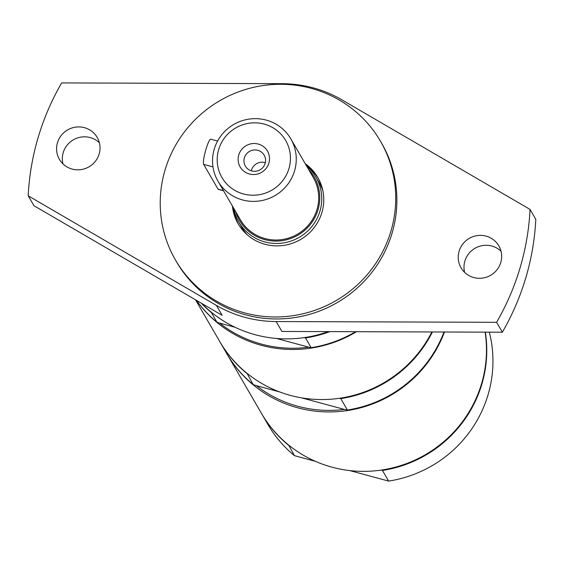 <?xml version="1.0" encoding="UTF-8"?>
<svg xmlns="http://www.w3.org/2000/svg" width="564" height="564" viewBox="0 0 564 564"><rect width="100%" height="100%" fill="white"/><g stroke="black" fill="none" stroke-linecap="round" stroke-linejoin="round"><path stroke-width="0.85" d="M322.897 190.921A44.619 43.555 -30.1 0 0 319.316 182.962L315.988 177.237A44.619 43.555 149.9 0 1 319.95 211.126A44.619 43.555 149.9 0 1 282.472 243.063A44.619 43.555 149.9 0 1 238.812 222.047A44.619 43.555 149.9 0 1 233.757 208.356M238.812 222.047L242.132 227.771A44.619 43.555 -30.1 0 0 247.265 234.828M196.476 300.365A121.098 118.2 -30.1 0 0 216.971 322.227L219.607 323.101A120.047 117.171 -30.1 0 0 308.762 347.177L311.166 347.664A121.098 118.2 -30.1 0 0 355.588 331.71M356.469 331.71A121.098 118.2 149.9 0 1 196.385 300.309M219.607 323.101L235.033 327.268M276.445 338.456L308.762 347.177M329.869 331.618A121.098 118.2 149.9 0 1 305.533 337.956L311.166 347.664M216.971 322.227L211.338 312.519A121.098 118.2 149.9 0 1 201.186 303.101M211.338 312.519L211.817 312.646M304.25 337.61L305.533 337.956M238.72 224.747A46.072 44.965 149.9 0 1 233.552 208.01M306.407 165.71A46.072 44.965 149.9 0 1 318.378 178.492M72.164 169.087A21.848 21.326 149.9 0 1 59.403 159.351A21.848 21.326 149.9 0 1 67.588 129.931A21.848 21.326 149.9 0 1 97.198 137.404A21.848 21.326 149.9 0 1 95.316 161.36A21.848 21.326 149.9 0 1 72.164 169.087M99.377 142.762A21.848 21.326 -30.1 0 0 90.184 137.574A21.848 21.326 -30.1 0 0 69.019 143.101A21.848 21.326 -30.1 0 0 62.971 163.898M473.816 277.551A21.848 21.326 149.9 0 1 461.056 267.815A21.848 21.326 149.9 0 1 469.241 238.396A21.848 21.326 149.9 0 1 498.844 245.869A21.848 21.326 149.9 0 1 496.962 269.825A21.848 21.326 149.9 0 1 473.816 277.551M501.029 251.227A21.848 21.326 -30.1 0 0 491.836 246.038A21.848 21.326 -30.1 0 0 470.672 251.572A21.848 21.326 -30.1 0 0 464.623 272.363M328.241 331.611A121.098 118.2 149.9 0 1 201.623 303.354M502.355 332.21A252.728 246.679 149.9 0 0 535.8 219.311L530.047 209.406L341.854 99.814A121.098 118.2 -30.1 0 0 282.078 83.676L61.645 82.915A252.728 246.679 149.9 0 0 28.2 195.814L216.4 305.406A121.098 118.2 -30.1 0 0 276.17 321.55L496.609 322.305L502.355 332.21L281.922 331.456L276.17 321.55M216.4 305.406L222.145 315.311L33.953 205.719L28.2 195.814M530.047 209.406A252.728 246.679 149.9 0 1 496.609 322.305M380.425 141.148L381.574 143.129A118.468 115.634 149.9 0 1 392.086 233.115A118.468 115.634 149.9 0 1 292.589 317.892A118.468 115.634 149.9 0 1 176.673 262.091L175.524 260.11A118.468 115.634 149.9 0 1 165.012 170.124A118.468 115.634 149.9 0 1 264.509 85.347A118.468 115.634 149.9 0 1 380.425 141.148A118.468 115.634 149.9 0 1 390.937 231.134A118.468 115.634 149.9 0 1 291.44 315.911A118.468 115.634 149.9 0 1 175.524 260.11M305.258 163.729A46.072 44.965 149.9 0 1 317.814 177.498A46.072 44.965 149.9 0 1 321.903 212.494A46.072 44.965 149.9 0 1 283.213 245.46A46.072 44.965 149.9 0 1 238.135 223.76A46.072 44.965 149.9 0 1 232.403 206.029M246.567 234.208A44.753 43.682 149.9 0 1 240.405 224.796M317.588 179.987A44.753 43.682 149.9 0 1 322.707 190.005M301.409 397.81L344.35 409.408A119.787 116.917 149.9 0 1 256.486 385.684L279.723 391.959M339.648 398.254L340.755 398.628L347.368 410.014L344.35 409.408M256.486 385.684L253.173 384.577L246.983 373.269M253.173 384.577A121.098 118.2 149.9 0 1 226.587 353.304L219.974 341.918A121.098 118.2 149.9 0 1 219.826 341.664M443.988 332.013A121.098 118.2 149.9 0 1 347.368 410.014M246.56 373.185A121.098 118.2 149.9 0 1 219.974 341.918M432.405 331.97A121.098 118.2 149.9 0 1 340.755 398.628M431.869 331.97A121.098 118.2 149.9 0 1 290.418 395.392A121.098 118.2 149.9 0 1 219.685 341.417L195.525 299.808M444.46 332.013A121.098 118.2 149.9 0 1 297.602 407.772A121.098 118.2 149.9 0 1 226.876 353.804A121.098 118.2 149.9 0 1 226.728 353.55M489.326 332.168A121.098 118.2 149.9 0 1 388.631 481.085L349.687 470.566M315.29 461.281L294.436 455.649A121.098 118.2 149.9 0 1 267.851 424.375L261.668 413.729A121.098 118.2 149.9 0 1 261.527 413.482M381.342 470.066L382.448 470.439L388.631 481.085M294.436 455.649L288.676 445.088M288.253 445.003A121.098 118.2 149.9 0 1 261.668 413.729M485.336 332.154A121.098 118.2 149.9 0 1 382.448 470.439M485.125 332.154A121.098 118.2 149.9 0 1 481.585 383.612A121.098 118.2 149.9 0 1 379.875 470.27A121.098 118.2 149.9 0 1 261.379 413.236L226.876 353.804M268.88 163.095A15.799 15.418 149.9 0 1 242.449 169.961A15.799 15.418 149.9 0 1 250.127 144.031A15.799 15.418 149.9 0 1 268.88 163.095M265.129 163.433A10.885 10.624 -30.1 0 0 253.511 150.038A10.885 10.624 -30.1 0 0 245.34 166.091A10.885 10.624 -30.1 0 0 265.129 163.433M265.32 162.693A10.885 10.624 -30.1 0 0 251.304 170.829M218.677 149.538A36.857 35.976 149.9 0 1 264.171 124.094A36.857 35.976 149.9 0 1 288.965 168.516A36.857 35.976 149.9 0 1 243.472 193.96A36.857 35.976 149.9 0 1 218.677 149.538M214.228 149.171A42.124 41.116 149.9 0 1 249.605 119.025A42.124 41.116 149.9 0 1 290.82 138.871A42.124 41.116 149.9 0 1 294.563 170.864A42.124 41.116 149.9 0 1 259.186 201.01A42.124 41.116 149.9 0 1 217.965 181.171A42.124 41.116 149.9 0 1 214.228 149.171M290.82 138.871L313.253 177.498A42.124 41.116 149.9 0 1 316.989 209.498A42.124 41.116 149.9 0 1 281.612 239.637A42.124 41.116 149.9 0 1 240.398 219.798L217.965 181.171M308.522 169.355A43.209 42.18 149.9 0 1 318.026 209.773A43.209 42.18 149.9 0 1 276.91 241.075A43.209 42.18 149.9 0 1 235.667 211.655M306.612 166.056A44.619 43.555 149.9 0 1 315.988 177.237M223.563 190.801L218.296 189.377A13.162 2.059 -74.9 0 1 218.035 189.144L203.653 164.385A13.162 2.059 -74.9 0 1 205.634 150.398A13.162 2.059 -74.9 0 1 210.781 139.202L217.605 141.042M223.45 190.611L218.035 189.144M212.973 166.902L203.653 164.385"/></g></svg>
